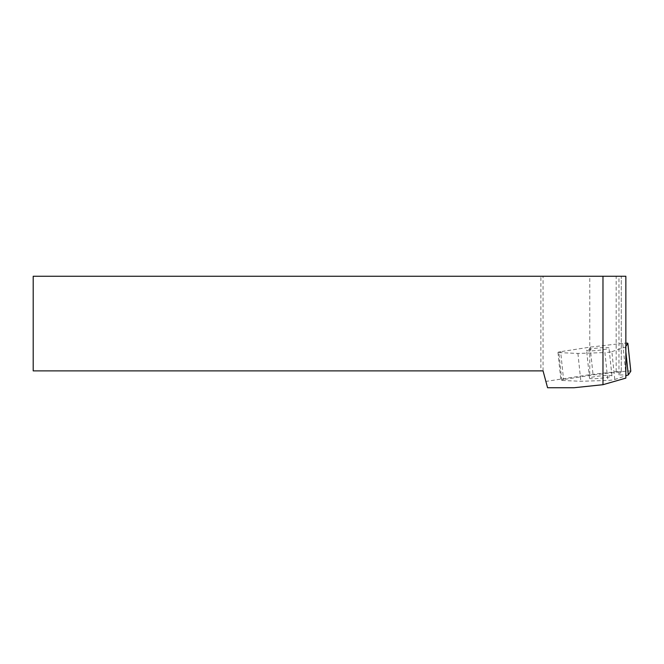 <?xml version="1.0" encoding="UTF-8"?>
<svg xmlns="http://www.w3.org/2000/svg" width="664" height="664" viewBox="0 0 664 664"><rect width="100%" height="100%" fill="white"/><g stroke="black" fill="none" stroke-linecap="round" stroke-linejoin="round"><path stroke-width="0.5" stroke-dasharray="3.32 2.49" d="M625.853 378.106L625.853 375.027L618.964 374.894L621.28 371.632L616.159 371.674L589.773 374.67L545.874 381.418L543.052 370.885L33.2 370.885L33.2 276.257L540.878 276.257L540.878 370.885M616.159 371.674L616.159 276.257L621.28 276.257L621.263 371.674M573.986 387.743L547.568 387.743L545.874 381.418M543.052 370.885L543.052 276.257L540.878 276.257M616.159 276.257L543.052 276.257M625.853 375.027L625.853 276.257L621.263 276.257M589.773 374.67L589.773 276.257M618.964 374.894L618.964 276.257M630.775 371.151A4.731 0.498 -6 0 0 625.629 371.234L622.707 343.388A4.731 0.498 174 0 1 625.853 343.147M561.777 380.447L558.856 352.601A4.731 0.498 174 0 1 557.976 352.41A4.731 0.498 174 0 1 560.64 351.679L563.57 379.526A4.731 0.498 -6 0 0 560.897 380.256A4.731 0.498 -6 0 0 561.777 380.447L580.842 381.277L607.851 380.422A4.731 0.498 -6 0 0 614.789 379.493L625.853 375.766M614.789 379.493L611.868 351.646A4.731 0.498 174 0 1 604.921 352.576L607.851 380.422M591.483 377.351A11.271 1.179 174 0 1 603.991 375.592A11.271 1.179 174 0 1 611.942 375.882A11.271 1.179 174 0 1 600.862 378.231A11.271 1.179 174 0 1 589.532 378.239A11.271 1.179 174 0 1 591.483 377.351M588.561 349.505A11.271 1.179 174 0 1 601.061 347.745A11.271 1.179 174 0 1 609.012 348.036A11.271 1.179 174 0 1 597.932 350.384A11.271 1.179 174 0 1 586.602 350.393A11.271 1.179 174 0 1 588.561 349.505M625.629 371.234L593.068 374.961L563.57 379.526M611.868 351.646L625.364 347.098L625.853 346.367M622.707 343.388L590.147 347.114L560.64 351.679M558.856 352.601L577.912 353.431L604.921 352.576M625.364 347.098L625.853 351.762M577.912 353.431L580.842 381.277M590.147 347.114L593.068 374.961M621.28 371.632L621.28 276.257M557.976 352.41L560.897 380.256M611.942 375.882L609.012 348.036M589.532 378.239L586.602 350.393"/><path stroke-width="1" d="M602.978 384.697L625.853 378.106L625.853 276.257L33.2 276.257L33.2 370.885L543.052 370.885L547.568 387.743L573.986 387.743L602.978 384.697L602.978 276.257M625.853 343.147A4.731 0.498 174 0 1 627.87 343.346A4.731 0.498 174 0 1 627.862 343.388L630.783 371.234A4.731 0.498 -6 0 0 630.8 371.193A4.731 0.498 -6 0 0 630.775 371.151M625.853 375.766L628.293 374.944L630.783 371.234M625.853 346.367L627.862 343.388M625.853 351.762L628.293 374.944M627.87 343.346L630.8 371.193"/></g></svg>
